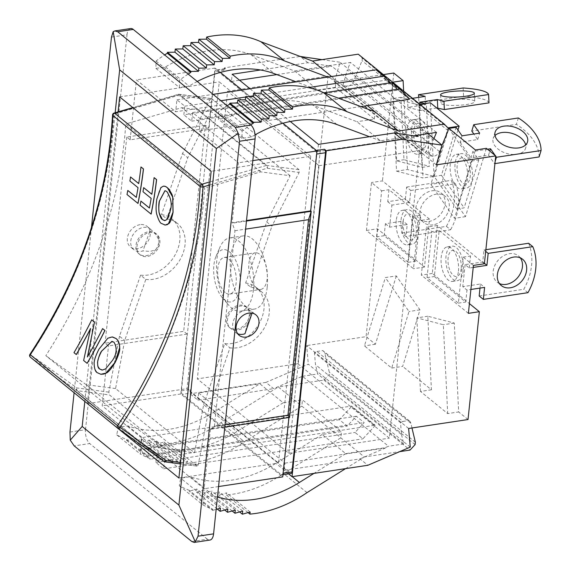 <?xml version="1.0" encoding="UTF-8"?>
<svg xmlns="http://www.w3.org/2000/svg" width="571" height="571" viewBox="0 0 571 571"><rect width="100%" height="100%" fill="white"/><g stroke="black" fill="none" stroke-linecap="round" stroke-linejoin="round"><path stroke-width="0.43" stroke-dasharray="2.85 2.14" d="M150.494 229.149L155.762 234.431L158.859 239.82A13.219 10.192 129.1 0 0 155.74 233.418A13.219 10.192 129.1 0 0 139.495 237.243A13.219 10.192 129.1 0 0 139.06 253.931A13.219 10.192 129.1 0 0 143.25 255.694A13.219 10.192 129.1 0 0 155.326 250.077L159.159 245.937A13.219 10.192 129.1 0 0 156.782 234.267A13.219 10.192 129.1 0 0 140.537 238.093A13.219 10.192 129.1 0 0 140.102 254.78A13.219 10.192 129.1 0 0 144.299 256.543A13.219 10.192 129.1 0 0 159.159 245.937L158.859 239.82A13.219 10.192 -50.9 0 1 155.326 250.077L149.887 251.418L142.993 250.897A13.219 10.192 -50.9 0 1 133.828 249.677A13.219 10.192 -50.9 0 1 131.88 236.915A13.219 10.192 -50.9 0 1 143.428 227.436A13.219 10.192 -50.9 0 1 150.494 229.149L142.993 250.897M237.672 333.714A13.219 10.192 -50.9 0 1 235.773 332.572A13.219 10.192 -50.9 0 1 233.825 319.803A13.219 10.192 -50.9 0 1 245.373 310.331A13.219 10.192 -50.9 0 1 252.439 312.044L250.355 314.214A13.219 10.192 129.1 0 1 246.815 324.471A13.219 10.192 -50.9 0 1 234.738 330.088A13.219 10.192 -50.9 0 1 230.548 328.318A13.219 10.192 -50.9 0 1 230.984 311.638A13.219 10.192 -50.9 0 1 247.229 307.805A13.219 10.192 -50.9 0 1 250.355 314.214L248.563 318.625A13.219 10.192 -50.9 0 1 233.696 329.239A13.219 10.192 -50.9 0 1 229.506 327.469A13.219 10.192 -50.9 0 1 229.935 310.788A13.219 10.192 -50.9 0 1 246.187 306.955A13.219 10.192 -50.9 0 1 248.563 318.625L244.938 333.792M410.263 447.107L308.311 364.212L265.936 382.384L273.616 388.63L302.437 376.275L388.487 446.244L385.097 447.7L345.726 453.624L322.201 434.495L341.472 431.597L302.466 399.886L283.202 402.783L259.834 383.776L244.838 393.112L197.93 400.171L190.086 393.797L190.536 389.479A2.641 1.285 -98.6 0 0 191.592 392.941L182.456 394.311A2.641 1.285 81.4 0 1 181.4 390.857L214.953 71.639A2.641 1.285 81.4 0 1 215.867 70.083A2.641 1.285 81.4 0 1 216.509 70.304L315.32 150.644A2.641 1.285 81.4 0 1 316.377 154.106L282.823 473.323A2.641 1.285 81.4 0 1 281.91 474.872A2.641 1.285 81.4 0 1 281.267 474.658L182.456 394.311M281.267 474.658L290.403 473.28L284.394 468.391L284.187 470.311L360.037 458.898L367.881 465.272M360.037 458.898L385.468 447.992L385.097 447.7M260.512 69.983L282.888 66.614L294.579 70.99L328.76 65.843L331.951 66.307L416.866 135.356M318.447 144.384L317.69 151.572L231.426 81.432L232.183 74.244M231.426 81.432L239.527 80.211M276.828 74.601L331.951 66.307M328.76 65.843L307.876 62.703L282.888 66.614M307.876 62.703L300.282 56.465M224.339 67.863L225.652 68.927A2.641 1.285 -98.6 0 0 225.003 68.713A2.641 1.285 -98.6 0 0 224.089 70.262L224.339 67.863L300.189 56.45M197.93 400.171L198.13 398.251L191.592 392.941M290.403 473.28A2.641 1.285 -98.6 0 0 291.046 473.502M288.569 473.873L284.187 470.311M376.839 236.829L381.678 190.814L371.478 182.527L366.439 230.456L413.497 268.713L418.529 220.784L413.04 216.323L408.208 262.332L376.839 236.829L384.147 235.73L415.517 261.233L420.356 215.224L388.987 189.715L387.723 201.699L405.36 199.043L406.623 187.06L410.806 190.464L409.543 202.448L391.906 205.096L387.723 201.699M473.423 265.422L463.231 257.128L458.392 303.144L427.029 277.642L431.862 231.626L439.17 230.527L434.338 276.535L465.708 302.045L466.964 290.061L470.897 289.468M468.384 313.351L421.334 275.094L426.373 227.158L431.862 231.626M475.415 149.98L454.523 218.315L430.869 184.376L448.164 127.818M471.496 161.015L456.829 208.979L434.124 176.396L448.792 128.432L471.496 161.015L478.805 159.916L472.895 151.429L487.498 149.231M396.531 171.157L423.025 177.995L419.414 104.436L392.156 82.281L396.531 171.157L407.494 169.508L433.996 176.346L423.025 177.995M419.021 105.007L422.09 167.389L396.652 160.822L393.583 98.44L419.021 105.007L426.33 103.908L425.081 103.587M391.706 368.059L402.669 366.411L419.963 309.853L396.31 275.914L385.346 277.563L364.455 345.898L391.706 368.059L409 311.502L385.346 277.563M431.426 389.786L420.456 391.435L447.707 413.597L458.677 411.948L454.302 323.065L427.807 316.227L431.426 389.786L402.669 366.411M468.02 419.542L458.677 411.948M408.622 428.478L306.677 345.591L308.311 364.212M396.31 275.914L375.418 344.249L366.075 336.654L306.677 345.591M375.418 344.249L364.455 345.898M316.941 351.45L322.694 350.587L408.743 420.556L402.998 421.419L316.941 351.45L314.435 352.692L400.485 422.661L401.541 434.631L315.492 364.662L314.435 352.692M427.915 133.693L340.052 62.246L334.385 81.967L383.348 74.601M436.33 164.862L334.385 81.967M342.857 85.472L347.311 69.976L433.368 139.945L428.907 155.44L342.857 85.472L346.033 86.178A6.345 4.889 129.1 0 0 353.378 81.574L362.05 60.683L362.3 58.285L358.238 54.181M297.848 363.748L389.336 438.135L419.564 150.558L328.075 76.164L297.848 363.748L197.33 378.873L227.558 91.289L319.046 165.683L288.819 453.267L197.33 378.873M288.819 453.267L389.336 438.135M319.046 165.683L419.564 150.558M227.558 91.289L328.075 76.164M198.687 392.984L284.943 463.124L284.394 468.391L198.13 398.251L198.687 392.984L259.834 383.776M284.943 463.124L385.468 447.992M317.69 151.572L418.208 136.448M244.838 393.112L273.616 388.63M265.936 382.384L190.086 393.797M366.439 230.456L377.41 228.807L424.46 267.064L429.499 219.136L418.529 220.784M424.46 267.064L413.497 268.713M381.678 190.814L388.987 189.715M429.499 219.136L382.449 180.879L371.478 182.527M413.04 216.323L420.356 215.224M419.949 104.357L419.414 104.436M433.996 176.346L430.377 102.787M403.64 91.103L407.494 169.508M392.156 82.281L392.698 82.203M419.963 309.853L409 311.502M393.783 73.031L382.449 180.879M457.956 129.995L441.84 182.727L465.486 216.659L486.385 148.324M484.394 263.766L437.336 225.509L432.304 273.445L469.412 303.615M377.41 228.807L366.075 336.654M432.304 273.445L421.334 275.094M437.336 225.509L426.373 227.158M463.231 257.128L470.54 256.029L439.17 230.527M465.486 216.659L454.523 218.315M441.84 182.727L430.869 184.376M427.807 316.227L416.837 317.876L443.339 324.721L447.707 413.597M454.302 323.065L443.339 324.721M420.456 391.435L416.837 317.876M322.03 59.627L340.052 62.246M322.201 434.495L275.857 463.331A115.442 88.976 -50.9 0 1 190.336 476.706L180.693 478.163L179.287 485.714A118.932 91.674 129.1 0 0 189.251 490.303L189.151 491.246L196.909 489.04L196.574 492.202L204.332 489.997L203.997 493.158L211.755 490.953L211.427 494.122L219.178 491.917L218.85 495.078L226.608 492.873L226.38 494.986A118.932 91.674 129.1 0 0 283.466 473.509L340.816 437.829L341.472 431.597M283.202 402.783L236.858 431.619A115.442 88.976 -50.9 0 1 151.329 444.995L141.694 446.451L140.288 454.002A118.932 91.674 129.1 0 0 150.252 458.592L150.152 459.534L157.91 457.328L157.575 460.49L165.333 458.285L164.998 461.447L172.756 459.241L172.421 462.41L180.179 460.205L179.851 463.367L187.602 461.161L187.381 463.274A118.932 91.674 129.1 0 0 244.467 441.797L301.816 406.117L302.466 399.886M415.103 444.602L329.053 374.626L323.978 380.108L278.291 386.981L364.341 456.957L399.693 451.632M244.681 392.984L213.333 412.49A115.442 88.976 -50.9 0 1 127.804 425.866L118.161 427.322L116.762 434.874A118.932 91.674 129.1 0 0 126.726 439.463L126.626 440.405L134.385 438.2L134.049 441.362L141.808 439.156L141.472 442.318L149.231 440.113L148.895 443.282L156.654 441.076L156.318 444.238L164.077 442.033L163.856 444.138L187.381 463.274M328.603 65.715L350.444 62.432L347.311 69.976M436.494 132.401L350.444 62.432M413.832 135.812L380.472 140.83L356.946 121.702L313.472 105.428A115.442 88.976 129.1 0 0 228.057 117.776L218.415 119.225L218.586 111.859A118.932 91.674 -50.9 0 1 227.165 105.785M331.565 76.528L336.069 80.183L335.313 87.377L374.312 119.089L356.946 121.702M335.313 87.377L317.947 89.99L296.192 81.846M294.579 70.99L317.947 89.99M441.79 145.869L439.434 151.543A6.345 4.889 -50.9 0 1 432.083 156.147L428.907 155.44M255.08 134.849A115.442 88.976 129.1 0 0 251.583 136.904L241.94 138.353L242.111 130.987A118.932 91.674 -50.9 0 1 250.69 124.913M380.472 140.83L369.458 136.705M433.368 139.945L433.931 138.582M282.731 66.486L250.947 54.588A115.442 88.976 129.1 0 0 165.533 66.935L155.89 68.384L156.054 61.018A118.932 91.674 -50.9 0 1 164.634 54.944M402.998 421.419L400.485 422.661M401.541 434.631L403.747 443.945L317.697 373.976L315.492 364.662M250.069 88.791L290.311 121.509M140.031 224.674A13.219 10.192 129.1 0 0 128.482 234.153A13.219 10.192 129.1 0 0 130.431 246.915A13.219 10.192 129.1 0 0 146.683 243.089A13.219 10.192 129.1 0 0 147.111 226.401A13.219 10.192 129.1 0 0 140.031 224.674M288.976 417.487L289.026 416.98L289.554 417.401M187.081 334.085L183.684 331.323L105.1 343.15L108.497 345.912L187.081 334.085L180.786 393.997L282.731 476.892M220.37 72.403L215.046 68.07L208.743 127.983L205.346 125.22L183.684 331.323M282.902 123.243L242.011 89.997M306.998 492.637L283.466 473.509M345.576 468.627L364.341 456.957M345.726 453.624L313.964 473.388M217.458 497.027A115.442 88.976 -50.9 0 1 213.861 495.842L190.336 476.706M213.861 495.842L204.218 497.291L180.693 478.163M204.218 497.291L202.819 504.843L179.287 485.714M202.819 504.843A118.932 91.674 129.1 0 0 212.776 509.432L189.251 490.303M212.776 509.432L212.676 510.374L189.151 491.246M220.435 508.169L196.909 489.04M212.676 510.374L216.159 509.382M217.308 509.061L196.574 492.202M227.858 509.125L204.332 489.997M224.731 510.017L203.997 493.158M235.281 510.089L211.755 490.953M232.154 510.974L211.427 494.122M242.704 511.045L219.178 491.917M239.577 511.93L218.85 495.078M250.134 512.001L226.608 492.873M248.042 512.594L226.38 494.986M323.978 380.108L410.035 450.076M356.333 416.223L148.895 447.436L156.739 453.809L155.833 462.439L163.677 468.82L164.933 456.836L375.111 425.209L375.061 425.688L351.536 406.559L339.36 419.714L347.204 426.087L356.333 416.223L364.177 422.597L355.048 432.468L362.885 438.842L375.061 425.688M339.36 419.714L140.145 449.684L141.408 437.707L351.586 406.081L375.111 425.209M302.437 376.275L317.697 373.976M322.694 350.587A6.345 4.889 -50.9 0 1 323.443 351.058A6.345 4.889 -50.9 0 1 324.82 353.321L329.303 372.235L329.053 374.626M163.856 444.138A118.932 91.674 -50.9 0 0 220.941 422.668L278.291 386.981M351.536 406.559L351.586 406.081M163.677 468.82L362.885 438.842M155.833 462.439L355.048 432.468M220.941 422.668L244.467 441.797M127.804 425.866L151.329 444.995M118.161 427.322L141.694 446.451M116.762 434.874L140.288 454.002M126.726 439.463L150.252 458.592M126.626 440.405L150.152 459.534M134.385 438.2L157.91 457.328M134.049 441.362L157.575 460.49M141.808 439.156L165.333 458.285M141.472 442.318L164.998 461.447M149.231 440.113L172.756 459.241M148.895 443.282L172.421 462.41M156.654 441.076L180.179 460.205M156.318 444.238L179.851 463.367M164.077 442.033L187.602 461.161M415.36 442.204L329.303 372.235M411.984 427.979L410.87 423.289A6.345 4.889 129.1 0 0 409.5 421.027A6.345 4.889 129.1 0 0 408.743 420.556M403.747 443.945L388.487 446.244M140.145 449.684L147.989 456.065L148.895 447.436M147.989 456.065L347.204 426.087M156.739 453.809L364.177 422.597M141.408 437.707L102.195 405.824L108.497 345.912M180.786 393.997L102.195 405.824M251.583 136.904L228.057 117.776M241.94 138.353L218.415 119.225M242.111 130.987L218.586 111.859M374.312 119.089L375.068 111.895M448.356 128.254L362.3 58.285M327.804 77.092L336.069 80.183L343.806 86.478L385.846 80.154L409.371 99.283M409.421 98.804L385.896 79.669L376.139 69.819M390.493 82.774L399.136 89.961L391.82 82.574M385.896 79.669L385.846 80.154M391.299 83.587L183.855 114.8L184.768 106.17L176.924 99.797L175.661 111.773L343.806 86.478L367.331 105.606M176.924 99.797L213.097 94.351M360.858 106.577L199.186 130.909L200.45 118.925L338.382 98.169M200.45 118.925L192.605 112.544L323.985 92.78M165.533 66.935L189.058 86.064L179.415 87.513L179.587 80.147A118.932 91.674 -50.9 0 1 188.166 74.073M197.252 81.467A115.442 88.976 129.1 0 0 189.058 86.064M155.89 68.384L179.415 87.513M156.054 61.018L179.587 80.147M448.099 130.652L362.05 60.683M184.768 106.17L220.941 100.724M245.637 97.013L248.499 96.578M253.281 95.864L308.297 87.584M192.605 112.544L191.699 121.173L183.855 114.8M191.699 121.173L399.136 89.961M199.186 130.909L238.4 162.785L232.104 222.704L246.515 220.534M252.817 160.622L238.4 162.785M310.752 156.297L219.264 81.91L187.024 388.665L278.512 463.052L310.752 156.297L211.149 171.286M119.653 96.892L219.264 81.91M178.901 478.041L278.512 463.052M208.743 127.983L130.159 139.809L126.762 137.047L205.346 125.22M126.762 137.047L105.1 343.15M130.159 139.809L136.455 79.897L175.661 111.773M215.046 68.07L136.455 79.897M69.962 432.04L85.5 429.706A10.578 5.146 -98.6 0 0 89.718 443.546L74.187 445.88M85.5 429.706L127.012 34.76L111.473 37.094M130.666 28.55A10.578 5.146 -98.6 0 0 127.012 34.76M191.813 541.529L207.352 539.188A10.578 5.146 -98.6 0 0 209.928 540.059M207.352 539.188L89.718 443.546M289.026 416.98L210.442 428.8L204.14 488.719L164.933 456.836M210.442 428.8L210.963 429.228L214.389 426.294L234.945 230.734L232.104 222.704M234.945 230.734L245.616 229.128M246.465 221.041L232.625 223.125M225.06 424.688L214.389 426.294M210.963 429.228L224.803 427.144M218.557 486.549L204.14 488.719M87.506 403.633L187.024 388.665M87.427 403.569L118.083 111.887M91.467 227.494L74.094 392.734M84.808 401.442L115.156 112.737M164.534 220.599L167.267 219.35C168.352 218.743 169.451 215.681 170.551 210.164C172.363 204.382 171.172 198.201 166.975 191.613L165.019 190.671M164.826 225.053L161.771 223.568C159.909 222.554 158.246 219.407 156.782 214.125C155.969 210.535 156.004 205.517 156.904 199.065L159.694 189.422L162.35 186.51L164.369 186.146M101.916 370.015L105.721 368.902L112.715 360.208C116.948 353.428 117.426 347.468 114.143 342.315L111.987 341.351M100.896 374.291L97.534 372.763C94.743 369.751 93.63 366.682 94.208 363.541C94.229 360.301 95.849 355.49 99.076 349.117L107.905 338.225L109.96 337.268L112.637 336.997M149.424 208.044L149.516 208.051A421.591 324.956 129.1 0 0 151.244 198.358L143.093 191.72A421.591 324.956 129.1 0 0 143.749 187.645M151.822 194.268L151.907 194.276A421.591 324.956 129.1 0 0 154.184 177.638M140.123 205.182L140.209 205.189A421.591 324.956 129.1 0 0 141.001 201.128M151.151 214.089L140.209 205.189M83.63 360.501L90.646 328.546A421.591 324.956 -50.9 0 1 90.504 328.817M87.17 363.32L83.716 360.515M73.987 352.664L74.08 352.678A421.591 324.956 129.1 0 0 91.852 319.824M76.35 354.52L74.08 352.678M87.427 356.961L87.52 356.975A421.591 324.956 129.1 0 0 102.673 328.625M136.305 197.373L136.39 197.38A421.591 324.956 129.1 0 0 138.125 187.688L129.967 181.05A421.591 324.956 129.1 0 0 130.631 176.974M138.696 183.598L138.782 183.605A421.591 324.956 129.1 0 0 141.066 166.968M127.005 194.511L127.09 194.518A421.591 324.956 129.1 0 0 127.883 190.464M138.032 203.419L127.09 194.518M145.791 279.412A33.318 25.681 129.1 0 0 180.3 259.241A33.318 25.681 129.1 0 0 177.26 223.261A33.318 25.681 129.1 0 0 166.703 218.814L161.472 214.568A33.318 25.681 129.1 0 1 172.035 219.014A33.318 25.681 129.1 0 1 175.069 254.987A33.318 25.681 129.1 0 1 140.559 275.158L145.791 279.412L124.714 340.48L115.57 388.551L194.511 452.739L203.654 404.675L208.886 408.922L229.963 347.846A33.318 25.681 129.1 0 0 264.466 327.683A33.318 25.681 129.1 0 0 261.432 291.702A33.318 25.681 129.1 0 0 250.869 287.256L245.644 283.002L266.721 221.933L271.946 226.18L299.147 172.456L299.054 169.715L266.821 165.462A2.113 1.627 129.1 0 0 266.107 165.526A2.113 0.899 73.8 0 1 267.207 168.238A2.113 1.221 -82.5 0 0 266.821 165.462L179.515 94.472A2.113 1.221 -82.5 0 0 179.13 94.301A2.113 1.221 -82.5 0 0 177.809 95.55A2.113 0.899 73.8 0 1 178.259 94.365A2.113 0.899 73.8 0 1 178.802 94.536A2.113 1.627 -50.9 0 1 179.515 94.472L211.748 98.726L209.75 99.761L182.549 153.492L161.472 214.568M182.549 153.492L187.773 157.746L166.703 218.814M140.559 275.158L119.489 336.233L124.714 340.48M252.075 313.115L252.439 312.044L255.858 314.821M203.654 404.675L224.731 343.599A33.318 25.681 129.1 0 0 259.241 323.429A33.318 25.681 129.1 0 0 256.208 287.456A33.318 25.681 129.1 0 0 245.644 283.002M224.731 343.599L229.963 347.846M250.869 287.256L271.946 226.18M115.57 388.551L86.171 384.668L165.112 448.863L194.511 452.739M165.112 448.863L124.771 419.856L45.83 355.669A432.168 333.107 -50.9 0 0 125.784 123.971L204.732 188.159A432.168 333.107 -50.9 0 1 124.771 419.856M266.721 221.933L290.104 175.74L260.704 171.864L204.732 188.159M260.704 171.864L181.756 107.676L125.784 123.971M86.171 384.668L45.83 355.669M181.756 107.676L211.163 111.552L187.773 157.746M290.104 175.74L211.163 111.552M209.75 99.761L177.809 95.55L113.629 114.229A423.703 326.583 -50.9 0 1 30.648 354.677A2.113 1.349 125.7 0 0 30.42 357.218L76.678 390.471A2.113 1.349 125.7 0 1 76.907 387.93A2.113 1.221 -82.5 0 0 77.285 390.707A2.113 1.627 -50.9 0 1 76.678 390.471L163.984 461.461A2.113 1.627 129.1 0 0 164.591 461.696L197.202 466.122L198.244 464.837L208.886 408.922M196.831 465.95L109.525 394.961L77.285 390.707L164.591 461.696M119.489 336.233L108.847 392.149L109.525 394.961M112.558 114.971A2.113 0.928 -177.1 0 1 113.629 114.229A2.113 0.899 73.8 0 1 114.086 113.051M108.847 392.149L76.907 387.93L29.935 354.355M211.748 98.726L299.054 169.715M256.265 287.884A18.508 9 -98.6 0 0 260.783 289.404A18.508 9 -98.6 0 0 266.928 269.769A18.508 9 -98.6 0 0 255.273 252.803A18.508 9 -98.6 0 0 248.72 267.963A18.508 9 -98.6 0 0 256.265 287.884M225.195 292.559A18.508 9 81.4 0 1 217.651 272.638A18.508 9 81.4 0 1 224.203 257.478A18.508 9 81.4 0 1 235.859 274.444A18.508 9 81.4 0 1 229.706 294.079A18.508 9 81.4 0 1 225.195 292.559M253.481 289.418A37.015 18.001 -98.6 0 0 229.67 237.936A37.015 18.001 -98.6 0 0 219.842 247.436A37.015 18.001 -98.6 0 0 228.5 304.964A37.015 18.001 -98.6 0 0 240.691 311.145A37.015 18.001 -98.6 0 0 253.481 289.418M267.185 287.356A37.015 18.001 81.4 0 1 254.395 309.082A37.015 18.001 81.4 0 1 231.084 275.158A37.015 18.001 81.4 0 1 243.382 235.873A37.015 18.001 81.4 0 1 267.185 287.356M240.027 286.406A26.437 12.862 -98.6 0 0 232.104 254.509A26.437 12.862 -98.6 0 0 216.002 256.415A26.437 12.862 -98.6 0 0 222.183 297.512A26.437 12.862 -98.6 0 0 240.027 286.406M473.216 267.421L469.283 268.013L465.101 264.616L482.738 261.961L483.994 249.977L485.693 251.361M482.738 261.961L484.436 263.338M479.99 288.098L480.418 284.008L462.781 286.663L466.964 290.061M480.418 284.008L484.601 287.406M485.871 249.691L483.994 249.977M479.162 295.992L523.785 289.276A54.994 42.39 129.1 0 0 528.618 243.26M465.101 264.616L462.781 286.663M520.338 257.892A16.923 13.04 129.1 0 0 518.482 255.908A16.923 13.04 129.1 0 0 509.418 253.695A16.923 13.04 129.1 0 0 494.629 265.829A16.923 13.04 129.1 0 0 497.127 282.167A16.923 13.04 129.1 0 0 499.454 283.58M458.392 303.144L465.708 302.045M427.029 277.642L434.338 276.535M527.961 292.673L523.785 289.276M469.283 268.013L470.54 256.029M458.449 271.175A17.451 8.486 -98.6 0 0 447.229 246.9A17.451 8.486 -98.6 0 0 441.433 265.422A17.451 8.486 -98.6 0 0 452.425 281.417A17.451 8.486 -98.6 0 0 458.449 271.175M463.259 270.447A17.451 8.486 81.4 0 1 457.228 280.689A17.451 8.486 81.4 0 1 446.237 264.701A17.451 8.486 81.4 0 1 452.032 246.18A17.451 8.486 81.4 0 1 463.259 270.447M461.168 268.748A13.219 6.431 81.4 0 1 450.276 271.154A13.219 6.431 81.4 0 1 452.453 250.405A13.219 6.431 81.4 0 1 461.168 268.748M385.411 223.746L389.593 227.151L407.23 224.496L405.967 236.48L401.784 233.075L403.047 221.091L385.411 223.746L384.147 235.73M407.23 224.496L403.047 221.091M409.543 202.448L405.36 199.043M401.784 233.075L446.408 226.359L450.59 229.763L405.967 236.48M410.806 190.464L455.43 183.748A54.994 42.39 -50.9 0 1 450.59 229.763M389.593 227.151L391.906 205.096M433.004 224.86A16.923 13.04 -50.9 0 1 423.939 222.654A16.923 13.04 -50.9 0 1 424.496 201.292A16.923 13.04 -50.9 0 1 445.287 196.395A16.923 13.04 -50.9 0 1 447.785 212.733A16.923 13.04 -50.9 0 1 433.004 224.86M428.821 221.462A16.923 13.04 129.1 0 0 443.603 209.336A16.923 13.04 129.1 0 0 441.105 192.991A16.923 13.04 129.1 0 0 420.313 197.894A16.923 13.04 129.1 0 0 419.756 219.25A16.923 13.04 129.1 0 0 428.821 221.462M446.408 226.359A54.994 42.39 129.1 0 0 451.247 180.35L455.43 183.748M396.238 220.584A17.451 8.486 -98.6 0 0 407.458 244.859A17.451 8.486 -98.6 0 0 413.254 226.337A17.451 8.486 -98.6 0 0 402.269 210.342A17.451 8.486 -98.6 0 0 396.238 220.584M401.049 219.864A17.451 8.486 81.4 0 1 407.073 209.621A17.451 8.486 81.4 0 1 418.065 225.616A17.451 8.486 81.4 0 1 412.269 244.131A17.451 8.486 81.4 0 1 401.049 219.864M403.14 221.562A13.219 6.431 81.4 0 1 414.032 219.157A13.219 6.431 81.4 0 1 411.848 239.913A13.219 6.431 81.4 0 1 403.14 221.562M406.623 187.06L451.247 180.35M408.208 262.332L415.517 261.233M412.498 98.305L407.516 99.054L407.93 107.369L425.566 104.714L418.936 103.008L418.664 97.377M425.566 104.714L425.152 96.399M436.794 108.005L420.113 110.517L419.706 102.195M463.152 87.977L463.559 96.292L418.936 103.008M488.997 102.859A54.994 9.728 -2.8 0 0 463.559 96.292M407.93 107.369L420.113 110.517M449.406 100.153A16.923 2.991 -2.8 0 0 440.983 103.173A16.923 2.991 -2.8 0 0 458.035 105.335A16.923 2.991 -2.8 0 0 474.787 101.51A16.923 2.991 -2.8 0 0 449.406 100.153M422.09 167.389L429.399 166.289L426.33 103.908M407.516 99.054L400.892 97.341L403.961 159.723L429.399 166.289M414.56 119.86A17.451 8.486 -98.6 0 0 412.804 119.76A17.451 8.486 -98.6 0 0 407.009 138.275A17.451 8.486 -98.6 0 0 418.001 154.27A17.451 8.486 -98.6 0 0 424.017 137.511A17.451 8.486 -98.6 0 0 414.56 119.86M419.364 119.139A17.451 8.486 81.4 0 1 428.821 136.79A17.451 8.486 81.4 0 1 422.804 153.549A17.451 8.486 81.4 0 1 411.812 137.554A17.451 8.486 81.4 0 1 417.615 119.032A17.451 8.486 81.4 0 1 419.364 119.139M419.571 123.293A13.219 6.431 81.4 0 1 426.266 144.27A13.219 6.431 81.4 0 1 414.789 141.308A13.219 6.431 81.4 0 1 419.571 123.293M393.583 98.44L400.892 97.341M396.652 160.822L403.961 159.723M462.018 135.819L460.062 142.215L477.699 139.56L473.851 134.042M477.699 139.56L479.654 133.164M495.136 161.536L494.486 163.656L488.576 155.169L470.939 157.824L472.895 151.429M488.576 155.169L489.818 151.122M495.235 155.526L495.699 156.19M518.361 117.969L516.405 124.364L471.782 131.073M539.11 156.939A54.994 33.696 17 0 0 516.405 124.364M494.486 163.656L494.921 163.591M460.062 142.215L470.939 157.824M495.021 135.541A16.923 10.371 17 0 0 493.18 138.475A16.923 10.371 17 0 0 506.334 153.335A16.923 10.371 17 0 0 525.548 148.367A16.923 10.371 17 0 0 525.655 144.906M456.829 208.979L464.144 207.873L478.805 159.916M456.101 127.333L441.44 175.297L464.144 207.873M462.931 158.41A17.451 8.486 -98.6 0 0 456.3 154.348A17.451 8.486 -98.6 0 0 450.505 172.863A17.451 8.486 -98.6 0 0 461.496 188.858A17.451 8.486 -98.6 0 0 467.649 176.967A17.451 8.486 -98.6 0 0 462.931 158.41M467.742 157.689A17.451 8.486 81.4 0 1 472.46 176.246A17.451 8.486 81.4 0 1 466.3 188.137A17.451 8.486 81.4 0 1 455.315 172.142A17.451 8.486 81.4 0 1 461.111 153.62A17.451 8.486 81.4 0 1 467.742 157.689M466.764 160.886A13.219 6.431 81.4 0 1 467.299 183.22A13.219 6.431 81.4 0 1 457.057 168.531A13.219 6.431 81.4 0 1 466.764 160.886M434.124 176.396L441.44 175.297M213.333 412.49L236.858 431.619M432.083 156.147L346.033 86.178M292.238 476.657L275.857 463.331M410.87 423.289L324.82 353.321M336.997 124.564L313.472 105.428M250.947 54.588L274.473 73.723M439.434 151.543L353.378 81.574M209.707 184.975L267.207 168.238L299.147 172.456M133.114 107.833L178.802 94.536L266.107 165.526L210.035 181.849M198.244 464.837L180.536 462.503M181.4 390.857L190.536 389.479M224.089 70.262L214.953 71.639M216.509 70.304L225.652 68.927M316.398 150.487L315.32 150.644M229.506 327.469L230.548 328.318M246.187 306.955L247.229 307.805M239.178 335.334L235.773 332.572M150.53 229.178L147.111 226.401M133.828 249.677L130.431 246.915M409.5 421.027L323.443 351.058M139.06 253.931L140.102 254.78M155.74 233.418L156.782 234.267M177.26 223.261L172.035 219.014M261.432 291.702L256.208 287.456M211.299 98.547L179.13 94.301A2.113 2.113 0 0 0 178.259 94.365L132.815 107.598M197.152 466.114L180.393 463.902M229.706 294.079L260.783 289.404M224.203 257.478L255.273 252.803M243.382 235.873L229.67 237.936M254.395 309.082L240.691 311.145M222.183 297.512L228.5 304.964M216.002 256.415L219.842 247.436M282.959 474.715L281.91 474.872M225.003 68.713L215.867 70.083M522.665 259.305L518.482 255.908M501.309 285.564L497.127 282.167M452.425 281.417L457.228 280.689M447.229 246.9L452.032 246.18M419.756 219.25L423.939 222.654M441.105 192.991L445.287 196.395M407.458 244.859L412.269 244.131M402.269 210.342L407.073 209.621M440.576 94.857L440.983 103.173M474.38 93.194L474.787 101.51M418.001 154.27L422.804 153.549M412.804 119.76L417.615 119.032M495.136 132.079L493.18 138.475M527.504 141.972L525.548 148.367M461.496 188.858L466.3 188.137M456.3 154.348L461.111 153.62"/><path stroke-width="0.86" d="M316.662 154.063L325.513 152.728A2.641 1.285 -98.6 0 0 324.456 149.274L326.284 150.758L292.031 476.685L367.881 465.272L410.263 447.107L408.622 428.478L468.02 419.542L479.355 311.702L468.384 313.351L473.423 265.422L484.394 263.766L495.728 155.926L436.33 164.862L441.997 145.141L427.915 133.693M250.069 88.791L232.183 74.244L260.512 69.983M239.527 80.211L276.828 74.601M325.513 152.728L291.959 471.946L283.109 473.28M282.959 474.715L291.046 473.502A2.641 1.285 -98.6 0 0 291.959 471.946M292.031 476.685L288.569 473.873M495.728 155.926L486.385 148.324L475.415 149.98L448.164 127.818L459.127 126.17L457.956 129.995M416.866 135.356L418.208 136.448L394.29 132.972L318.447 144.384L290.311 121.509M441.997 145.141L402.134 139.345L394.29 132.972M326.284 150.758L402.134 139.345M459.127 126.17L430.377 102.787L419.949 104.357M392.698 82.203L403.126 80.632L403.64 91.103M383.348 74.601L393.783 73.031L403.126 80.632M469.412 303.615L479.355 311.702M300.282 56.465L322.03 59.627M433.931 138.582L436.494 132.401L413.832 135.812M250.69 124.913A118.932 91.674 -50.9 0 1 253.374 123.208L253.467 122.265L261.004 122.165L261.34 119.004L268.87 118.911L269.205 115.749L276.742 115.649L277.071 112.487L284.608 112.387L284.936 109.225L292.473 109.132L292.695 107.02A118.932 91.674 129.1 0 1 347.032 111.73L398.594 131.023L444.288 124.15L448.356 128.254L448.099 130.652L441.79 145.869M369.458 136.705L336.997 124.564A115.442 88.976 129.1 0 0 255.08 134.849M164.634 54.944A118.932 91.674 -50.9 0 1 167.317 53.239L167.417 52.296L174.954 52.197L175.283 49.035L182.82 48.942L183.155 45.773L190.685 45.68L191.021 42.518L198.558 42.418L198.886 39.256L206.424 39.163L206.645 37.051L230.17 56.179A118.932 91.674 -50.9 0 1 284.501 60.89L327.804 77.092M444.288 124.15L358.238 54.181L312.544 61.054L260.976 41.762A118.932 91.674 129.1 0 0 206.645 37.051M252.075 313.115L244.938 333.792A13.219 10.192 -50.9 0 1 237.672 333.714M248.778 313.094A13.219 10.192 -50.9 0 1 255.858 314.821A13.219 10.192 -50.9 0 1 255.423 331.508A13.219 10.192 -50.9 0 1 239.178 335.334A13.219 10.192 -50.9 0 1 237.222 322.572A13.219 10.192 -50.9 0 1 248.778 313.094M245.616 229.128L308.511 219.671L287.955 415.224L289.554 417.401L311.216 211.299L246.465 221.041M218.557 486.549L282.731 476.892L288.976 417.487M242.011 89.997L220.37 72.403M246.515 220.534L310.688 210.877L316.991 150.965L282.902 123.243M310.688 210.877L311.216 211.299L308.511 219.671M216.159 509.382L220.435 508.169L220.099 511.33L227.858 509.125L227.529 512.287L235.281 510.089L234.952 513.25L242.704 511.045L242.375 514.207L250.134 512.001L249.912 514.114A118.932 91.674 -50.9 0 0 306.998 492.637L345.576 468.627M313.964 473.388L299.382 482.459A115.442 88.976 -50.9 0 1 217.458 497.027M220.099 511.33L217.308 509.061M227.529 512.287L224.731 510.017M234.952 513.25L232.154 510.974M242.375 514.207L239.577 511.93M249.912 514.114L248.042 512.594M399.693 451.632L410.035 450.076L415.103 444.602L415.36 442.204L411.984 427.979M347.032 111.73L323.507 92.602L375.068 111.895L398.594 131.023M227.165 105.785A118.932 91.674 -50.9 0 1 229.842 104.079L229.942 103.137L237.479 103.037L237.814 99.875L245.344 99.782L245.68 96.613L253.217 96.52L253.545 93.359L261.083 93.259L261.411 90.097L268.948 90.004L269.169 87.891A118.932 91.674 -50.9 0 1 323.507 92.602M253.374 123.208L229.842 104.079M253.467 122.265L229.942 103.137M261.004 122.165L237.479 103.037M261.34 119.004L237.814 99.875M268.87 118.911L245.344 99.782M269.205 115.749L245.68 96.613M276.742 115.649L253.217 96.52M277.071 112.487L253.545 93.359M284.608 112.387L261.083 93.259M284.936 109.225L261.411 90.097M292.473 109.132L268.948 90.004M292.695 107.02L269.169 87.891M312.544 61.054L331.565 76.528M360.858 106.577L409.371 99.283L409.421 98.804L399.664 88.948L391.82 82.574L323.985 92.78M367.331 105.606L375.068 111.895M213.097 94.351L376.139 69.819L383.976 76.193L390.493 82.774M338.382 98.169L399.664 88.948M260.976 41.762L284.501 60.89M296.192 81.846L274.473 73.723A115.442 88.976 129.1 0 0 197.252 81.467M188.166 74.073A118.932 91.674 -50.9 0 1 190.842 72.367L190.942 71.425L198.48 71.325L198.808 68.163L206.345 68.07L206.681 64.901L214.211 64.808L214.546 61.647L222.083 61.547L222.412 58.385L229.949 58.292L230.17 56.179M167.317 53.239L190.842 72.367M167.417 52.296L190.942 71.425M174.954 52.197L198.48 71.325M175.283 49.035L198.808 68.163M182.82 48.942L206.345 68.07M183.155 45.773L206.681 64.901M190.685 45.68L214.211 64.808M191.021 42.518L214.546 61.647M198.558 42.418L222.083 61.547M198.886 39.256L222.412 58.385M206.424 39.163L229.949 58.292M220.941 100.724L245.637 97.013M248.499 96.578L253.281 95.864M308.297 87.584L383.976 76.193M316.991 150.965L252.817 160.622M118.083 111.887L119.653 96.892L211.149 171.286L178.901 478.041L87.506 403.633M133.25 29.421A10.578 5.146 -98.6 0 0 130.666 28.55L114.914 30.92L117.712 31.762L133.25 29.421L250.876 125.07L235.338 127.404L117.712 31.762M115.156 112.737L119.66 69.848L216.38 148.489L238.207 133.3L239.563 141.244L255.094 138.903A10.578 5.146 -98.6 0 0 250.876 125.07M255.094 138.903L213.583 533.856L198.051 536.19L239.563 141.244M198.051 536.19L195.275 541.808L194.183 542.429L209.928 540.059A10.578 5.146 -98.6 0 0 213.583 533.856M287.955 415.224L225.06 424.688M224.803 427.144L289.554 417.401M194.183 542.429L191.813 541.529L74.187 445.88L70.247 440.148L69.962 432.04L74.094 392.734M119.66 69.848L113.186 31.641L111.473 37.094L91.467 227.494M70.247 440.148L82.181 426.451L84.808 401.442M113.186 31.641L114.914 30.92M235.338 127.404L238.207 133.3M216.38 148.489L178.901 505.092L82.181 426.451M195.275 541.808L178.901 505.092M156.818 199.058C155.897 205.731 155.854 210.749 156.697 214.111C158.567 220.22 160.23 223.368 161.686 223.554L165.255 225.081L168.488 223.696L172.999 212.212L172.713 197.138L167.382 187.623L165.383 186.417L163.499 186.117L160.908 187.545L156.818 199.058M167.182 219.335L164.926 220.613L162.45 219.592L159.073 212.74C158.602 207.401 158.695 203.526 159.352 201.12L164.976 190.664L166.889 191.599C170.993 198.066 172.185 204.247 170.458 210.149L167.182 219.335M165.019 190.671L159.437 201.128C158.702 206.231 158.602 210.107 159.159 212.747C160.137 216.809 161.265 219.093 162.535 219.607L164.534 220.599M164.369 186.146L165.925 186.624L169.009 189.151L171.985 194.454L172.799 197.152L173.084 212.219C171.571 219.343 170.065 223.175 168.573 223.711L167.11 224.717L164.826 225.053M98.99 349.102C95.692 355.576 94.072 360.387 94.122 363.534C94.365 368.916 95.471 371.992 97.441 372.756L100.853 374.283L105.906 373.12L115.164 362.257L119.617 347.81C119.56 343.428 118.34 340.33 115.963 338.517L112.137 336.947L107.819 338.218L98.99 349.102M105.635 368.887L102.409 370.044L99.625 368.98L97.819 366.261L97.527 362.292C98.612 357.132 99.939 353.42 101.524 351.165L111.945 341.344L114.057 342.307C117.233 347.982 116.762 353.949 112.63 360.194L105.635 368.887M111.987 341.351L101.609 351.179C99.076 356.026 97.741 359.737 97.612 362.307C97.591 366.289 98.291 368.516 99.711 368.994L101.916 370.015M112.637 336.997L116.049 338.532C118.461 340.409 119.674 343.514 119.703 347.825C120.131 350.287 118.647 355.105 115.256 362.271C111.138 369.016 108.055 372.635 105.999 373.127L103.872 374.041L100.896 374.291M140.916 201.12A421.484 324.87 -50.9 0 1 140.123 205.182L151.065 214.075A421.484 324.87 129.1 0 0 156.525 179.601L154.099 177.624A421.484 324.87 -50.9 0 1 151.822 194.268L143.664 187.638A421.484 324.87 -50.9 0 1 143 191.713L151.158 198.344A421.484 324.87 -50.9 0 1 149.424 208.044L140.916 201.12L149.438 207.987M143.664 187.638L151.829 194.211M151.065 214.075L151.151 214.089A421.591 324.956 -50.9 0 0 156.618 179.615L156.525 179.601M154.099 177.624L156.618 179.615M94.493 322.037L91.76 319.817A421.484 324.87 -50.9 0 1 73.987 352.664L76.257 354.512A421.484 324.87 129.1 0 0 90.561 328.532L83.63 360.501L87.085 363.313A421.484 324.87 129.1 0 0 104.857 330.459L102.587 328.618A421.484 324.87 -50.9 0 1 87.427 356.961L94.493 322.037L87.698 356.19M87.085 363.313L87.17 363.32A421.591 324.956 -50.9 0 0 104.943 330.473L104.857 330.459M76.257 354.512L76.35 354.52A421.591 324.956 -50.9 0 0 90.504 328.817M91.76 319.817L94.579 322.044M102.587 328.618L104.943 330.473M127.79 190.45A421.484 324.87 -50.9 0 1 127.005 194.511L137.946 203.404A421.484 324.87 129.1 0 0 143.407 168.93L140.973 166.953A421.484 324.87 -50.9 0 1 138.696 183.598L130.538 176.967A421.484 324.87 -50.9 0 1 129.881 181.043L138.032 187.673A421.484 324.87 -50.9 0 1 136.305 197.373L127.79 190.45L136.312 197.316M130.538 176.967L138.703 183.541M137.946 203.404L138.032 203.419A421.591 324.956 -50.9 0 0 143.492 168.945L143.407 168.93M140.973 166.953L143.492 168.945M210.035 181.849L201.934 184.212A2.113 0.899 73.8 0 1 203.026 186.924L209.707 184.975M132.815 107.598L114.086 113.051A2.113 0.899 73.8 0 1 114.621 113.215L133.114 107.833M164.591 461.696A2.113 1.221 -82.5 0 0 164.983 461.868A2.113 1.221 -82.5 0 0 166.304 460.626L120.046 427.372A423.703 326.583 129.1 0 0 203.026 186.924A2.113 0.928 -177.1 0 1 200.143 186.453A2.113 1.627 129.1 0 1 201.934 184.212L114.621 113.215A2.113 1.627 -50.9 0 0 112.837 115.463A2.113 0.928 -177.1 0 1 112.558 114.971C107.769 197.73 80.225 277.52 29.935 354.355L30.277 354.712A421.591 324.956 129.1 0 0 112.837 115.463L200.143 186.453A421.591 324.956 -50.9 0 1 117.583 425.702L120.046 427.372A2.113 1.349 125.7 0 1 117.769 428.236A2.113 1.349 125.7 0 1 117.726 428.207A2.113 1.627 129.1 0 1 117.669 428.157A2.113 2.113 0 0 0 117.769 428.236L164.02 461.489A2.113 1.349 125.7 0 1 163.984 461.461L117.812 428.264M180.536 462.503L166.304 460.626A2.113 1.349 125.7 0 1 164.02 461.489A2.113 2.113 0 0 0 164.983 461.868L180.393 463.902M485.693 251.361L488.176 253.374L486.92 265.358L473.216 267.421M484.436 263.338L486.92 265.358M470.897 289.468L484.601 287.406L483.344 299.39L479.162 295.992L479.99 288.098M488.176 253.374L532.8 246.665L528.618 243.26L485.871 249.691M499.454 283.58A16.923 13.04 129.1 0 0 517.926 277.263A16.923 13.04 129.1 0 0 520.338 257.892M513.6 257.1A16.923 13.04 -50.9 0 1 522.665 259.305A16.923 13.04 -50.9 0 1 522.108 280.668A16.923 13.04 -50.9 0 1 501.309 285.564A16.923 13.04 -50.9 0 1 498.811 269.226A16.923 13.04 -50.9 0 1 513.6 257.1M532.8 246.665A54.994 42.39 -50.9 0 1 527.961 292.673L483.344 299.39M418.664 97.377L418.529 94.686L425.152 96.399L412.498 98.305M425.081 103.587L419.706 102.195L437.343 99.547L443.967 101.253L444.374 109.568L436.794 108.005M437.75 107.862L437.343 99.547M418.529 94.686L463.152 87.977A54.994 9.728 177.2 0 1 488.59 94.536L488.997 102.859L444.374 109.568M448.999 91.838A16.923 2.991 177.2 0 1 474.38 93.194A16.923 2.991 177.2 0 1 457.621 97.013A16.923 2.991 177.2 0 1 440.576 94.857A16.923 2.991 177.2 0 1 448.999 91.838M443.967 101.253L488.59 94.536M473.851 134.042L471.782 131.073L473.737 124.685L479.654 133.164L462.018 135.819L456.101 127.333L448.899 128.418M487.498 149.231L490.532 148.774L495.235 155.526M489.818 151.122L490.532 148.774M495.699 156.19L496.442 157.261L495.136 161.536M473.737 124.685L518.361 117.969A54.994 33.696 -163 0 1 541.065 150.544L539.11 156.939L494.921 163.591M525.655 144.906A16.923 10.371 17 0 0 501.795 132.558A16.923 10.371 17 0 0 495.021 135.541M503.75 126.162A16.923 10.371 -163 0 1 521.137 130.288A16.923 10.371 -163 0 1 527.504 141.972A16.923 10.371 -163 0 1 508.29 146.94A16.923 10.371 -163 0 1 495.136 132.079A16.923 10.371 -163 0 1 503.75 126.162M496.442 157.261L541.065 150.544M299.382 482.459L292.238 476.657M117.583 425.702L30.277 354.712A2.113 1.627 -50.9 0 0 30.363 357.168L117.669 428.157A2.113 1.627 129.1 0 1 117.583 425.702M117.612 428.107L30.42 357.218A2.113 1.627 -50.9 0 1 30.363 357.168A2.113 2.113 0 0 1 29.935 354.355M324.456 149.274L316.398 150.487M114.086 113.051A2.113 2.113 0 0 0 112.558 114.971"/></g></svg>
